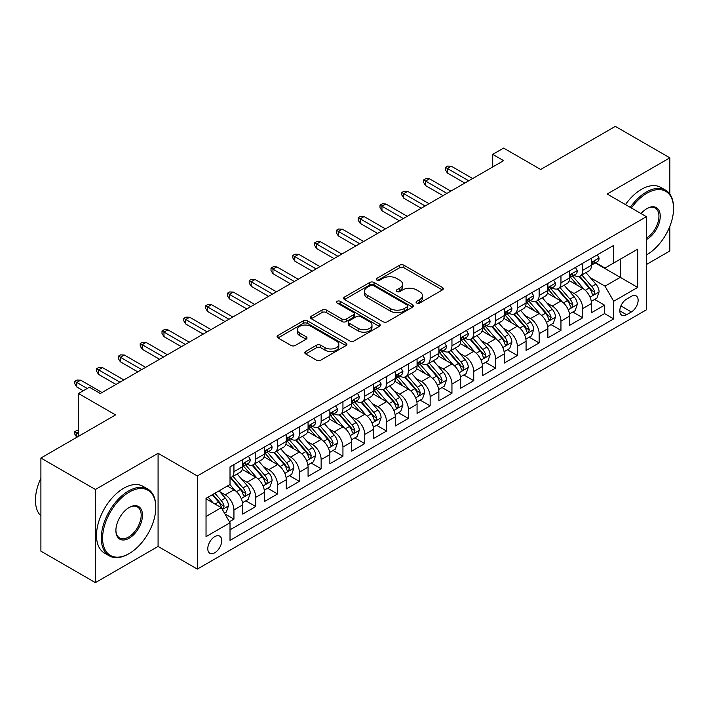<?xml version="1.0" encoding="UTF-8"?>
<svg xmlns="http://www.w3.org/2000/svg" width="709" height="709" viewBox="0 0 709 709"><rect width="100%" height="100%" fill="white"/><g stroke="black" fill="none" stroke-linecap="round" stroke-linejoin="round"><path stroke-width="1.06" d="M416.697 303.053A2.118 1.223 0 0 0 419.693 303.053L442.425 289.928A3.022 1.746 0 0 0 443.311 288.696A3.022 1.746 0 0 0 442.425 287.464L403.908 265.219A3.022 1.746 0 0 0 399.628 265.219L376.896 278.345A2.118 1.223 0 0 0 376.275 279.213A2.118 1.223 0 0 0 376.896 280.082A2.118 1.223 0 0 0 379.891 280.082L382.833 278.38A9.687 5.592 0 0 1 396.526 278.38L399.734 280.232A9.687 5.592 0 0 1 402.57 284.185A9.687 5.592 0 0 1 399.734 288.138L396.792 289.839A2.118 1.223 0 0 0 396.171 290.699A2.118 1.223 0 0 0 396.792 291.567A2.118 1.223 0 0 0 399.787 291.567L402.73 289.866A9.687 5.592 0 0 1 416.422 289.866L419.639 291.718A9.687 5.592 0 0 1 422.475 295.68A9.687 5.592 0 0 1 419.639 299.632L416.697 301.325A2.118 1.223 0 0 0 416.068 302.194A2.118 1.223 0 0 0 416.697 303.053L416.697 301.325M214.756 552.736A9.864 5.699 120 0 0 221.208 544.042A9.864 5.699 120 0 0 219.693 536.137A9.864 5.699 120 0 0 214.756 536.624A9.864 5.699 120 0 0 208.313 545.318A9.864 5.699 120 0 0 209.829 553.224A9.864 5.699 120 0 0 214.756 552.736M305.685 351.46A3.022 1.746 0 0 0 304.799 352.692A3.022 1.746 0 0 0 305.685 353.924L316.498 360.163A3.022 1.746 0 0 0 320.769 360.163L346.027 345.584A3.022 1.746 0 0 0 346.914 344.352A3.022 1.746 0 0 0 346.027 343.121L307.502 320.876A3.022 1.746 0 0 0 303.23 320.876L277.972 335.454A3.022 1.746 0 0 0 277.086 336.695A3.022 1.746 0 0 0 277.972 337.927L291.027 345.46A3.022 1.746 0 0 0 295.307 345.46L306.12 339.221A3.022 1.746 0 0 0 307.006 337.989A3.022 1.746 0 0 0 306.12 336.757L299.641 333.017A8.091 4.671 0 0 1 297.275 329.712A8.091 4.671 0 0 1 302.264 325.396A8.091 4.671 0 0 1 311.091 326.406L336.447 341.047A8.091 4.671 0 0 1 338.822 344.352A8.091 4.671 0 0 1 333.824 348.668A8.091 4.671 0 0 1 324.997 347.658L320.769 345.221A3.022 1.746 0 0 0 316.498 345.221L305.685 351.46L305.685 353.924M669.845 194.106L669.845 157.841L615.341 126.37L540.675 169.478L503.612 148.084L492.711 154.376L503.612 160.668L100.306 393.513L89.405 387.22L78.504 393.513L78.504 436.31M95.405 489.485L95.405 582.63L158.08 546.444L158.08 453.299L95.405 489.485L40.9 458.023L115.567 414.916L78.504 393.513M158.08 453.299L197.315 475.961L646.404 216.679L646.404 309.815L197.315 569.097L197.315 475.961M669.845 157.841L607.17 194.027L646.404 216.679M383.046 321.744A3.022 1.746 0 0 0 387.327 321.744L412.576 307.165A3.022 1.746 0 0 0 413.462 305.933A3.022 1.746 0 0 0 412.576 304.693L374.06 282.457A3.022 1.746 0 0 0 369.779 282.457L344.53 297.036A3.022 1.746 0 0 0 343.643 298.267A3.022 1.746 0 0 0 344.53 299.508L383.046 321.744M337.989 303.514A2.118 1.223 0 0 1 340.143 303.815L340.143 301.298L379.297 323.907A3.022 1.746 0 0 1 380.184 325.139A3.022 1.746 0 0 1 379.297 326.379L354.048 340.958A3.022 1.746 0 0 1 349.767 340.958L311.251 318.713L311.251 316.249A3.022 1.746 0 0 0 310.365 317.481A3.022 1.746 0 0 0 311.251 318.713M311.251 316.249L322.054 310.01A3.022 1.746 0 0 1 326.335 310.01L341.96 319.023A3.022 1.746 0 0 0 346.24 319.023L353.41 314.885A3.022 1.746 0 0 0 354.296 313.653A3.022 1.746 0 0 0 353.41 312.412L337.147 303.027A2.118 1.223 0 0 1 336.527 302.158A2.118 1.223 0 0 1 337.83 301.033A2.118 1.223 0 0 1 340.143 301.298M95.405 582.63L40.9 551.159L40.9 458.023M646.404 264.51L669.845 250.977L669.845 226.339M229.424 521.744L233.943 519.13L224.895 513.91M219.746 491.683L225.223 494.838A12.337 7.117 60 0 1 233.943 509.939L242.664 504.905L242.664 514.096L255.745 506.545L245.828 500.82M241.547 479.089L247.024 482.253A12.337 7.117 60 0 1 255.745 497.355L264.466 492.321L264.466 501.511L277.547 493.96L267.621 488.235M263.349 466.504L268.826 469.668A12.337 7.117 60 0 1 277.547 484.77L286.268 479.736L286.268 488.926L299.349 481.376L289.423 475.642M285.151 453.92L290.628 457.083A12.337 7.117 60 0 1 299.349 472.185L308.069 467.151L308.069 476.333L321.142 468.782L311.224 463.057M306.953 441.335L312.421 444.49A12.337 7.117 60 0 1 321.142 459.6L329.862 454.566L329.862 463.748L342.943 456.197L333.026 450.472M328.754 428.75L334.223 431.905A12.337 7.117 60 0 1 342.943 447.007L351.664 441.973L351.664 451.163L364.745 443.612L354.828 437.887M350.556 416.156L356.024 419.32A12.337 7.117 60 0 1 364.745 434.422L373.466 429.388L373.466 438.579L386.547 431.028L376.63 425.303M372.349 403.572L377.826 406.736A12.337 7.117 60 0 1 386.547 421.837L395.267 416.803L395.267 425.994L408.349 418.443L398.431 412.709M394.151 390.987L399.628 394.151A12.337 7.117 60 0 1 408.349 409.253L417.069 404.219L417.069 413.409L430.15 405.849L420.224 400.124M415.953 378.402L421.43 381.557A12.337 7.117 60 0 1 430.15 396.668L438.871 391.634L438.871 400.815L451.952 393.265L442.026 387.539M437.754 365.817L443.231 368.972A12.337 7.117 60 0 1 451.952 384.074L460.673 379.04L460.673 388.231L473.745 380.68L463.828 374.955M459.556 353.224L465.024 356.388A12.337 7.117 60 0 1 473.745 371.489L482.466 366.456L482.466 375.646L495.547 368.095L485.63 362.37M481.358 340.639L486.826 343.803A12.337 7.117 60 0 1 495.547 358.905L504.267 353.871L504.267 363.061L517.348 355.51L507.431 349.776M503.16 328.054L508.628 331.218A12.337 7.117 60 0 1 517.348 346.32L526.069 341.286L526.069 350.476L539.15 342.917L529.233 337.192M524.952 315.47L530.429 318.625A12.337 7.117 60 0 1 539.15 333.735L547.871 328.701L547.871 337.883L560.952 330.332L551.035 324.607M546.754 302.885L552.231 306.04A12.337 7.117 60 0 1 560.952 321.15L569.673 316.108L569.673 325.298L582.754 317.747L582.754 308.557A12.337 7.117 -120 0 0 574.033 293.455L568.556 290.3M572.828 312.022L582.754 317.747M242.664 504.905A12.337 7.117 -120 0 0 233.943 489.804L227.403 486.028M264.466 492.321A12.337 7.117 -120 0 0 255.745 477.219L242.265 469.438M286.268 479.736A12.337 7.117 -120 0 0 277.547 464.634L264.058 456.844M308.069 467.151A12.337 7.117 -120 0 0 299.349 452.041L285.86 444.259M329.862 454.566A12.337 7.117 -120 0 0 321.142 439.456L307.662 431.675M351.664 441.973A12.337 7.117 -120 0 0 342.943 426.871L329.463 419.09M373.466 429.388A12.337 7.117 -120 0 0 364.745 414.286L351.265 406.505M395.267 416.803A12.337 7.117 -120 0 0 386.547 401.702L373.067 393.912M417.069 404.219A12.337 7.117 -120 0 0 408.349 389.117L394.869 381.327M438.871 391.634A12.337 7.117 -120 0 0 430.15 376.523L416.662 368.742M460.673 379.04A12.337 7.117 -120 0 0 451.952 363.939L438.463 356.157M482.466 366.456A12.337 7.117 -120 0 0 473.745 351.354L460.265 343.573M504.267 353.871A12.337 7.117 -120 0 0 495.547 338.769L482.067 330.979M526.069 341.286A12.337 7.117 -120 0 0 517.348 326.184L503.869 318.394M547.871 328.701A12.337 7.117 -120 0 0 539.15 313.591L525.67 305.809M569.673 316.108A12.337 7.117 -120 0 0 560.952 301.006L547.472 293.225M631.365 296.353L626.57 299.118A9.554 5.521 120 0 0 620.322 307.546A9.554 5.521 120 0 0 621.793 315.204A9.554 5.521 120 0 0 626.57 314.725L631.365 311.96A9.554 5.521 120 0 0 637.613 303.541A9.554 5.521 120 0 0 636.141 295.875A9.554 5.521 120 0 0 631.365 296.353M206.035 516.489L221.297 507.679L230.017 522.781L230.017 540.4L613.71 318.882L613.71 301.263L604.99 286.152L590.358 277.706M230.017 522.781L206.035 536.624L206.035 498.365L230.017 484.513L230.017 466.894L613.71 245.376L613.71 262.995L637.692 249.151L637.692 287.411L613.71 301.263M246.909 464.058L247.024 464.129A12.337 7.117 60 0 0 253.193 464.741L261.913 459.707A12.337 7.117 -120 0 0 264.466 454.061L264.466 447.007M268.711 451.473L268.826 451.544A12.337 7.117 60 0 0 274.995 452.156L283.706 447.113A12.337 7.117 -120 0 0 286.268 441.468L286.268 434.422M290.513 438.889L290.628 438.951A12.337 7.117 60 0 0 296.787 439.562L305.508 434.528A12.337 7.117 -120 0 0 308.069 428.883L308.069 421.837M312.314 426.304L312.421 426.366A12.337 7.117 60 0 0 318.589 426.978L327.31 421.944A12.337 7.117 -120 0 0 329.862 416.298L329.862 409.253M334.107 413.719L334.223 413.781A12.337 7.117 60 0 0 340.391 414.393L349.112 409.359A12.337 7.117 -120 0 0 351.664 403.713L351.664 396.668M355.909 401.126L356.024 401.197A12.337 7.117 60 0 0 362.193 401.808L370.913 396.774A12.337 7.117 -120 0 0 373.466 391.129L373.466 384.074M377.711 388.541L377.826 388.612A12.337 7.117 60 0 0 383.994 389.223L392.715 384.189A12.337 7.117 -120 0 0 395.267 378.544L395.267 371.489M399.513 375.956L399.628 376.027A12.337 7.117 60 0 0 405.796 376.63L414.517 371.596A12.337 7.117 -120 0 0 417.069 365.95L417.069 358.905M421.314 363.371L421.43 363.433A12.337 7.117 60 0 0 427.598 364.045L436.31 359.011A12.337 7.117 -120 0 0 438.871 353.366L438.871 346.32M443.116 350.787L443.231 350.849A12.337 7.117 60 0 0 449.391 351.46L458.111 346.426A12.337 7.117 -120 0 0 460.673 340.781L460.673 333.735M464.918 338.202L465.024 338.264A12.337 7.117 60 0 0 471.193 338.875L479.913 333.842A12.337 7.117 -120 0 0 482.466 328.196L482.466 321.142M486.711 325.608L486.826 325.679A12.337 7.117 60 0 0 492.994 326.291L501.715 321.257A12.337 7.117 -120 0 0 504.267 315.611L504.267 308.557M508.513 313.023L508.628 313.094A12.337 7.117 60 0 0 514.796 313.697L523.517 308.663A12.337 7.117 -120 0 0 526.069 303.018L526.069 295.972M530.314 300.439L530.429 300.501A12.337 7.117 60 0 0 536.598 301.112L545.318 296.078A12.337 7.117 -120 0 0 547.871 290.433L547.871 283.387M552.116 287.854L552.231 287.916A12.337 7.117 60 0 0 558.4 288.528L567.12 283.494A12.337 7.117 -120 0 0 569.673 277.848L569.673 270.803M230.017 529.827L604.555 313.591L604.555 305.162L591.474 312.713L591.474 303.523A12.337 7.117 -120 0 0 582.754 288.421L569.265 280.64M573.918 275.269L574.033 275.331A12.337 7.117 -120 0 0 580.201 275.943A12.337 7.117 -120 0 0 582.754 270.297L582.754 263.252M580.201 275.943L588.913 270.909A12.337 7.117 -120 0 0 591.474 265.263L591.474 258.218M233.943 464.634L233.943 471.68A12.337 7.117 60 0 1 231.391 477.325A12.337 7.117 60 0 1 230.017 477.822M231.391 477.325L240.112 472.291A12.337 7.117 -120 0 0 242.664 466.646L242.664 459.592M255.745 452.041L255.745 459.095A12.337 7.117 60 0 1 253.193 464.741M277.547 439.456L277.547 446.51A12.337 7.117 60 0 1 274.995 452.156M299.349 426.871L299.349 433.917A12.337 7.117 60 0 1 296.787 439.562M321.142 414.286L321.142 421.332A12.337 7.117 60 0 1 318.589 426.978M342.943 401.702L342.943 408.747A12.337 7.117 60 0 1 340.391 414.393M364.745 389.108L364.745 396.163A12.337 7.117 60 0 1 362.193 401.808M386.547 376.523L386.547 383.578A12.337 7.117 60 0 1 383.994 389.223M408.349 363.939L408.349 370.984A12.337 7.117 60 0 1 405.796 376.63M430.15 351.354L430.15 358.399A12.337 7.117 60 0 1 427.598 364.045M451.952 338.769L451.952 345.815A12.337 7.117 60 0 1 449.391 351.46M473.745 326.184L473.745 333.23A12.337 7.117 60 0 1 471.193 338.875M495.547 313.591L495.547 320.645A12.337 7.117 60 0 1 492.994 326.291M517.348 301.006L517.348 308.052A12.337 7.117 60 0 1 514.796 313.697M539.15 288.421L539.15 295.467A12.337 7.117 60 0 1 536.598 301.112M560.952 275.836L560.952 282.882A12.337 7.117 60 0 1 558.4 288.528M560.952 321.15L560.952 330.332M539.15 333.735L539.15 342.917M517.348 346.32L517.348 355.51M495.547 358.905L495.547 368.095M473.745 371.489L473.745 380.68M451.952 384.074L451.952 393.265M430.15 396.668L430.15 405.849M408.349 409.253L408.349 418.443M386.547 421.837L386.547 431.028M364.745 434.422L364.745 443.612M342.943 447.007L342.943 456.197M321.142 459.6L321.142 468.782M299.349 472.185L299.349 481.376M277.547 484.77L277.547 493.96M255.745 497.355L255.745 506.545M233.943 509.939L233.943 519.13M221.297 507.679L206.035 498.87M604.99 286.152L620.251 277.343L620.251 259.219L637.692 249.151M595.285 262.933L637.692 287.411M595.72 262.676L604.99 268.029L613.71 262.995M158.08 546.444L197.315 569.097M492.711 154.376L492.711 166.961M594.629 299.437L604.555 305.162M604.555 313.591L613.71 318.882M417.539 303.355L419.639 302.149A9.687 5.592 0 0 0 422.475 298.197L422.475 295.68M402.57 284.185L402.57 286.702A9.687 5.592 0 0 1 399.734 290.655L397.643 291.869M442.381 289.954L403.908 267.736A3.022 1.746 0 0 0 399.628 267.736L377.737 280.374M412.532 307.192L374.06 284.974A3.022 1.746 0 0 0 369.779 284.974L344.565 299.526M407.223 306.793A2.118 1.223 0 0 0 407.843 305.933A2.118 1.223 0 0 0 407.223 305.065L373.413 285.541A2.118 1.223 0 0 0 370.417 285.541L367.315 287.34A9.687 5.592 0 0 0 364.479 291.293A9.687 5.592 0 0 0 367.315 295.245L390.429 308.583A9.687 5.592 0 0 0 404.121 308.583L407.223 306.793L407.223 309.31A2.118 1.223 0 0 0 407.843 308.45L407.843 305.933M364.479 291.293L364.479 293.81A9.687 5.592 0 0 0 367.315 297.762L367.315 295.245M407.223 309.31L404.121 311.1A9.687 5.592 0 0 1 390.429 311.1L367.315 297.762M311.295 318.74L322.054 312.527L322.054 310.01M354.296 313.653L354.296 316.17A3.022 1.746 0 0 1 353.41 317.402L346.24 321.54A3.022 1.746 0 0 1 341.96 321.54L326.335 312.527A3.022 1.746 0 0 0 322.054 312.527M340.143 303.815L379.262 326.397M358.169 328.382A8.091 4.671 0 0 0 366.987 329.401A8.091 4.671 0 0 0 371.986 325.077A8.091 4.671 0 0 0 369.619 321.771L360.686 316.613A3.022 1.746 0 0 0 356.405 316.613L349.236 320.752A3.022 1.746 0 0 0 348.349 321.992A3.022 1.746 0 0 0 349.236 323.224L358.169 328.382L358.169 330.899A8.091 4.671 0 0 0 366.987 331.918A8.091 4.671 0 0 0 371.986 327.593L371.986 325.077M348.349 321.992L348.349 324.509A3.022 1.746 0 0 0 349.236 325.741L349.236 323.224M358.169 330.899L349.236 325.741M338.822 344.352L338.822 346.869A8.091 4.671 0 0 1 333.824 351.185A8.091 4.671 0 0 1 324.997 350.175L320.769 347.738A3.022 1.746 0 0 0 316.498 347.738L305.73 353.951M297.275 329.712L297.275 332.229A8.091 4.671 0 0 0 299.641 335.534L299.641 333.017M306.075 339.248L299.641 335.534M345.983 345.611L307.502 323.393A3.022 1.746 0 0 0 303.23 323.393L278.017 337.954M591.288 301.369L596.925 298.117L599.096 291.816A8.171 4.715 -120 0 0 595.914 284.149L585.962 272.619M583.959 289.219L572.58 276.04M577.481 285.381L570.878 277.733A19.577 11.3 -120 0 0 570.266 277.051M579.085 276.386L589.161 288.049A8.171 4.715 60 0 1 592.077 293.677L592.671 294.643L593.77 294.492L594.691 292.17A8.171 4.715 -120 0 0 591.776 286.542L581.814 275.003M579.678 276.191L590.508 288.731A4.165 2.402 60 0 1 591.554 290.353L594.691 292.17M597.244 254.877L599.096 258.085A8.171 4.715 60 0 1 597.412 261.701L593.265 264.094A8.171 4.715 -120 0 0 594.691 262.215L594.514 261.488M591.74 264.475L591.776 264.475A8.171 4.715 -120 0 0 593.265 264.094M593.637 261.603L594.691 262.215C594.177 260.983 593.3 261.488 592.077 263.721A8.171 4.715 60 0 1 591.474 264.882M468.738 180.804L447.37 168.476L447.37 173.005L445.412 169.859L445.412 167.342L447.37 168.476L451.296 166.207L472.655 178.544M447.37 173.005L464.812 183.073M445.412 167.342L447.592 166.083L451.296 166.207M646.404 254.939L646.954 254.628L646.404 254.939A37.612 21.713 120 0 0 646.954 254.628L646.954 254.628A37.612 21.713 120 0 0 673.55 208.561A37.612 21.713 120 0 0 646.954 193.202A37.612 21.713 120 0 0 631.382 208.003M630.266 207.356A38.534 22.254 -60 0 1 646.298 192.068A38.534 22.254 -60 0 1 665.565 190.163A38.534 22.254 -60 0 1 673.55 207.808L673.55 208.561M641.042 213.577A18.806 10.857 -60 0 1 646.954 208.561A18.806 10.857 -60 0 1 660.247 216.236A18.806 10.857 -60 0 1 646.954 239.27A18.806 10.857 -60 0 1 646.404 239.571M625.471 204.591A38.534 22.254 -60 0 1 641.503 189.303A38.534 22.254 -60 0 1 660.77 187.398L665.565 190.163M646.404 238.073A17.885 10.325 120 0 0 658.005 222.307A17.885 10.325 120 0 0 655.24 208.056A17.885 10.325 120 0 0 646.626 208.756M128.542 553.933L129.189 553.552A37.612 21.713 120 0 0 155.785 507.484A37.612 21.713 120 0 0 129.189 492.135A37.612 21.713 120 0 0 102.592 538.202A37.612 21.713 120 0 0 129.189 553.552L128.542 553.933A38.534 22.254 -60 0 1 109.266 555.838A38.534 22.254 -60 0 1 103.363 524.961A38.534 22.254 -60 0 1 128.542 491A38.534 22.254 -60 0 1 147.809 489.086A38.534 22.254 -60 0 1 155.785 506.731L155.785 507.484M129.189 538.202A18.806 10.857 -60 0 1 115.895 530.518A18.806 10.857 -60 0 1 129.189 507.484L129.189 507.484A18.806 10.857 -60 0 1 142.491 515.168A18.806 10.857 -60 0 1 129.189 538.202M115.895 530.137A17.885 10.325 120 0 0 119.599 537.954A17.885 10.325 120 0 0 128.542 537.067A17.885 10.325 120 0 0 140.222 521.31A17.885 10.325 120 0 0 137.475 506.979A17.885 10.325 120 0 0 128.861 507.679M109.266 555.838L104.471 553.073A38.534 22.254 -60 0 1 98.569 522.187A38.534 22.254 -60 0 1 123.738 488.226A38.534 22.254 -60 0 1 143.014 486.321L147.809 489.086M40.9 515.922A38.534 22.254 -60 0 1 40.9 478.158M569.487 313.954L575.123 310.702L577.303 304.409A8.171 4.715 -120 0 0 574.122 296.734L564.16 285.204M562.166 301.804L550.778 288.625M555.688 297.966L549.076 290.318A19.577 11.3 -120 0 0 548.474 289.635M557.283 288.971L567.36 300.634A8.171 4.715 60 0 1 570.275 306.261L570.869 307.236L571.968 307.077L572.89 304.755A8.171 4.715 -120 0 0 569.974 299.127L560.013 287.597M557.877 288.785L568.707 301.316A4.165 2.402 60 0 1 569.752 302.947L572.89 304.755M547.685 326.539L553.321 323.286L555.501 316.994A8.171 4.715 -120 0 0 552.32 309.319L542.358 297.789M540.364 314.388L528.976 301.21M533.886 310.551L527.274 302.903A19.577 11.3 -120 0 0 526.672 302.22M535.481 301.555L545.558 313.218A8.171 4.715 60 0 1 548.474 318.855L549.067 319.821L550.175 319.662L551.088 317.34A8.171 4.715 -120 0 0 548.172 311.712L538.22 300.182M536.075 301.369L546.905 313.901A4.165 2.402 60 0 1 547.951 315.532L551.088 317.34M525.883 339.124L531.52 335.871L533.7 329.579A8.171 4.715 -120 0 0 530.518 321.904L520.557 310.374M518.563 326.982L507.174 313.795M512.084 323.136L505.473 315.487A19.577 11.3 -120 0 0 504.87 314.805M513.688 314.149L523.756 325.812A8.171 4.715 60 0 1 526.672 331.44L527.266 332.406L528.373 332.246L529.286 329.924A8.171 4.715 -120 0 0 526.379 324.297L516.418 312.766M514.273 313.954L525.103 326.486A4.165 2.402 60 0 1 526.149 328.116L529.286 329.924M504.09 351.708L509.718 348.456L511.898 342.163A8.171 4.715 -120 0 0 508.716 334.497L498.755 322.958M496.761 339.567L485.373 326.388M490.282 335.729L483.671 328.081A19.577 11.3 -120 0 0 483.068 327.398M491.886 326.734L501.963 338.397A8.171 4.715 60 0 1 504.87 344.025L505.464 344.991L506.572 344.84L507.484 342.509A8.171 4.715 -120 0 0 504.578 336.881L494.616 325.351M492.48 326.539L503.301 339.07A4.165 2.402 60 0 1 504.347 340.701L507.484 342.509M575.451 267.461L577.303 270.67A8.171 4.715 60 0 1 575.611 274.286L571.463 276.678A8.171 4.715 -120 0 0 572.89 274.8L572.721 274.073M569.947 277.059L569.974 277.059A8.171 4.715 -120 0 0 571.463 276.678M571.835 274.188L572.89 274.8C572.376 273.568 571.507 274.073 570.275 276.306A8.171 4.715 60 0 1 569.673 277.467M446.936 193.397L425.568 181.061L425.568 185.59L423.61 182.443L423.61 179.926L425.568 181.061L429.494 178.792L450.862 191.129M425.568 185.59L443.01 195.657M423.61 179.926L425.79 178.668L429.494 178.792M553.649 280.055L555.501 283.263A8.171 4.715 60 0 1 553.809 286.879L549.67 289.263A8.171 4.715 -120 0 0 551.088 287.384L550.92 286.658M548.146 289.653L548.172 289.653A8.171 4.715 -120 0 0 549.67 289.263M550.033 286.773L551.088 287.384C550.574 286.152 549.705 286.658 548.474 288.891A8.171 4.715 60 0 1 547.871 290.061M425.134 205.982L403.767 193.646L403.767 198.174L401.808 195.028L401.808 192.511L403.767 193.646L407.693 191.377L429.06 203.713M403.767 198.174L421.208 208.242M401.808 192.511L403.988 191.253L407.693 191.377M531.847 292.64L533.7 295.848A8.171 4.715 60 0 1 532.007 299.464L527.868 301.857A8.171 4.715 -120 0 0 529.286 299.969L529.118 299.242M526.344 302.238L526.379 302.238A8.171 4.715 -120 0 0 527.868 301.857M528.232 299.358L529.286 299.969C528.772 298.737 527.904 299.242 526.672 301.485A8.171 4.715 60 0 1 526.069 302.646M403.332 218.567L381.965 206.23L381.965 210.759L380.006 207.613L380.006 205.096L381.965 206.23L385.891 203.97L407.258 216.298M381.965 210.759L399.406 220.836M380.006 205.096L382.186 203.838L385.891 203.97M510.046 305.224L511.898 308.433A8.171 4.715 60 0 1 510.205 312.049L506.066 314.442A8.171 4.715 -120 0 0 507.484 312.554L507.316 311.836M504.542 314.823L504.578 314.823A8.171 4.715 -120 0 0 506.066 314.442M506.43 311.951L507.484 312.554C506.97 311.331 506.102 311.827 504.87 314.069A8.171 4.715 60 0 1 504.267 315.23M381.531 231.152L360.172 218.815L360.172 223.353L358.205 220.207L358.205 217.69L360.172 218.815L364.089 216.555L385.457 228.883M360.172 223.353L377.605 233.421M358.205 217.69L360.385 216.431L364.089 216.555M482.288 364.302L487.916 361.049L490.096 354.748A8.171 4.715 -120 0 0 486.915 347.082L476.953 335.552M474.959 352.151L463.58 338.973M468.481 348.314L461.878 340.666A19.577 11.3 -120 0 0 461.267 339.983M470.085 339.319L480.161 350.982A8.171 4.715 60 0 1 483.068 356.609L483.662 357.575L484.77 357.425L485.692 355.103A8.171 4.715 -120 0 0 482.776 349.475L472.814 337.936M470.679 339.124L481.5 351.664A4.165 2.402 60 0 1 482.554 353.286L485.692 355.103M488.244 317.809L490.096 321.017A8.171 4.715 60 0 1 488.404 324.633L484.265 327.026A8.171 4.715 -120 0 0 485.692 325.147L485.514 324.421M482.74 327.407L482.776 327.407A8.171 4.715 -120 0 0 484.265 327.026M484.628 324.536L485.692 325.147C485.178 323.916 484.3 324.421 483.068 326.654A8.171 4.715 60 0 1 482.466 327.815M359.729 243.736L338.37 231.409L338.37 235.937L336.403 232.791L336.403 230.274L338.37 231.409L342.287 229.14L363.655 241.477M338.37 235.937L355.812 246.005M336.403 230.274L338.583 229.016L342.287 229.14M460.487 376.887L466.114 373.634L468.294 367.342A8.171 4.715 -120 0 0 465.113 359.667L455.151 348.137M453.157 364.736L441.778 351.558M446.679 360.899L440.076 353.25A19.577 11.3 -120 0 0 439.465 352.568M448.283 351.903L458.36 363.566A8.171 4.715 60 0 1 461.267 369.194L461.869 370.169L462.968 370.009L463.89 367.687A8.171 4.715 -120 0 0 460.974 362.06L451.013 350.53M448.877 351.717L459.698 364.249A4.165 2.402 60 0 1 460.753 365.879L463.89 367.687M438.685 389.471L444.321 386.219L446.493 379.927A8.171 4.715 -120 0 0 443.32 372.252L433.359 360.721M431.356 377.321L419.976 364.142M424.877 373.483L418.275 365.835A19.577 11.3 -120 0 0 417.663 365.153M426.481 364.488L436.558 376.151A8.171 4.715 60 0 1 439.474 381.779L440.067 382.754L441.166 382.594L442.088 380.272A8.171 4.715 -120 0 0 439.172 374.644L429.211 363.114M427.075 364.302L437.905 376.833A4.165 2.402 60 0 1 438.951 378.464L442.088 380.272M416.883 402.056L422.52 398.804L424.7 392.511A8.171 4.715 -120 0 0 421.518 384.836L411.557 373.306M409.563 389.906L398.174 376.727M403.084 386.068L396.473 378.42A19.577 11.3 -120 0 0 395.87 377.737M404.679 377.073L414.756 388.745A8.171 4.715 60 0 1 417.672 394.372L418.266 395.338L419.365 395.179L420.286 392.857A8.171 4.715 -120 0 0 417.371 387.229L407.409 375.699M405.273 376.887L416.103 389.418A4.165 2.402 60 0 1 417.149 391.049L420.286 392.857M395.081 414.641L400.718 411.388L402.898 405.096A8.171 4.715 -120 0 0 399.716 397.43L389.755 385.891M387.761 402.499L376.373 389.312M381.282 398.662L374.671 391.005A19.577 11.3 -120 0 0 374.068 390.331M382.878 389.666L392.954 401.329A8.171 4.715 60 0 1 395.87 406.957L396.464 407.923L397.572 407.772L398.485 405.442A8.171 4.715 -120 0 0 395.569 399.814L385.616 388.284M383.472 389.471L394.301 402.003A4.165 2.402 60 0 1 395.347 403.634L398.485 405.442M373.28 427.226L378.916 423.973L381.096 417.681A8.171 4.715 -120 0 0 377.915 410.015L367.953 398.476M365.959 415.084L354.571 401.906M359.481 411.247L352.869 403.598A19.577 11.3 -120 0 0 352.267 402.916M361.085 402.251L371.153 413.914A8.171 4.715 60 0 1 374.068 419.542L374.662 420.508L375.77 420.357L376.683 418.035A8.171 4.715 -120 0 0 373.776 412.408L363.814 400.869M361.67 402.056L372.5 414.597A4.165 2.402 60 0 1 373.546 416.218L376.683 418.035M466.442 330.394L468.294 333.602A8.171 4.715 60 0 1 466.611 337.218L462.463 339.611A8.171 4.715 -120 0 0 463.89 337.732L463.713 337.005M460.939 339.992L460.974 339.992A8.171 4.715 -120 0 0 462.463 339.611M462.835 337.121L463.89 337.732C463.376 336.5 462.498 337.005 461.267 339.239A8.171 4.715 60 0 1 460.673 340.4M337.927 256.321L316.568 243.993L316.568 248.522L314.601 245.376L314.601 242.859L316.568 243.993L320.495 241.725L341.853 254.061M316.568 248.522L334.01 258.59M314.601 242.859L316.781 241.601L320.495 241.725M444.64 342.979L446.493 346.196A8.171 4.715 60 0 1 444.809 349.803L440.661 352.196A8.171 4.715 -120 0 0 442.088 350.317L441.911 349.59M439.137 352.577L439.172 352.577A8.171 4.715 -120 0 0 440.661 352.196M441.033 349.705L442.088 350.317C441.574 349.085 440.697 349.59 439.474 351.824A8.171 4.715 60 0 1 438.871 352.993M316.134 268.915L294.767 256.578L294.767 261.107L292.808 257.961L292.808 255.444L294.767 256.578L298.693 254.309L320.051 266.646M294.767 261.107L312.208 271.175M292.808 255.444L294.988 254.185L298.693 254.309M422.848 355.572L424.7 358.781A8.171 4.715 60 0 1 423.007 362.396L418.859 364.781A8.171 4.715 -120 0 0 420.286 362.902L420.118 362.175M417.344 365.17L417.371 365.17A8.171 4.715 -120 0 0 418.859 364.781M419.232 362.29L420.286 362.902C419.772 361.67 418.904 362.175 417.672 364.417A8.171 4.715 60 0 1 417.069 365.578M294.332 281.5L272.965 269.163L272.965 273.692L271.006 270.546L271.006 268.029L272.965 269.163L276.891 266.894L298.259 279.231M272.965 273.692L290.406 283.768M271.006 268.029L273.187 266.77L276.891 266.894M401.046 368.157L402.898 371.365A8.171 4.715 60 0 1 401.205 374.981L397.067 377.374A8.171 4.715 -120 0 0 398.485 375.486L398.316 374.769M395.542 377.755L395.569 377.755A8.171 4.715 -120 0 0 397.067 377.374M397.43 374.884L398.485 375.486C397.971 374.255 397.102 374.76 395.87 377.002A8.171 4.715 60 0 1 395.267 378.163M272.531 294.084L251.163 281.748L251.163 286.285L249.205 283.139L249.205 280.613L251.163 281.748L255.089 279.488L276.457 291.816M251.163 286.285L268.605 296.353M249.205 280.613L251.385 279.355L255.089 279.488M379.244 380.742L381.096 383.95A8.171 4.715 60 0 1 379.404 387.566L375.265 389.959A8.171 4.715 -120 0 0 376.683 388.08L376.514 387.353M373.74 390.34L373.776 390.34A8.171 4.715 -120 0 0 375.265 389.959M375.628 387.469L376.683 388.08C376.169 386.848 375.3 387.344 374.068 389.587A8.171 4.715 60 0 1 373.466 390.748M250.729 306.669L229.362 294.332L229.362 298.87L227.403 295.724L227.403 293.207L229.362 294.332L233.288 292.073L254.655 304.409M229.362 298.87L246.803 308.938M227.403 293.207L229.583 291.948L233.288 292.073M351.487 439.819L357.114 436.567L359.295 430.266A8.171 4.715 -120 0 0 356.113 422.599L346.152 411.069M344.157 427.669L332.769 414.49M337.679 423.831L331.068 416.183A19.577 11.3 -120 0 0 330.465 415.501M339.283 414.836L349.36 426.499A8.171 4.715 60 0 1 352.267 432.127L352.86 433.102L353.968 432.942L354.881 430.62A8.171 4.715 -120 0 0 351.974 424.992L342.013 413.453M339.877 414.641L350.698 427.181A4.165 2.402 60 0 1 351.744 428.803L354.881 430.62M357.442 393.327L359.295 396.535A8.171 4.715 60 0 1 357.602 400.151L353.463 402.544A8.171 4.715 -120 0 0 354.881 400.665L354.713 399.938M351.939 402.925L351.974 402.925A8.171 4.715 -120 0 0 353.463 402.544M353.826 400.053L354.881 400.665C354.367 399.433 353.499 399.938 352.267 402.171A8.171 4.715 60 0 1 351.664 403.332M228.927 319.254L207.569 306.926L207.569 311.455L205.601 308.309L205.601 305.792L207.569 306.926L211.486 304.657L232.853 316.994M207.569 311.455L225.001 321.523M205.601 305.792L207.781 304.533L211.486 304.657M329.685 452.404L335.313 449.151L337.493 442.859A8.171 4.715 -120 0 0 334.311 435.184L324.35 423.654M322.356 440.254L310.976 427.075M315.877 436.416L309.275 428.768A19.577 11.3 -120 0 0 308.663 428.085M317.481 427.421L327.558 439.084A8.171 4.715 60 0 1 330.465 444.711L331.059 445.686L332.166 445.527L333.088 443.205A8.171 4.715 -120 0 0 330.172 437.577L320.211 426.047M318.075 427.235L328.896 439.766A4.165 2.402 60 0 1 329.951 441.397L333.088 443.205M335.641 405.911L337.493 409.128A8.171 4.715 60 0 1 335.8 412.735L331.661 415.128A8.171 4.715 -120 0 0 333.088 413.25L332.911 412.523M330.137 415.509L330.172 415.509A8.171 4.715 -120 0 0 331.661 415.128M332.025 412.638L333.088 413.25C332.574 412.018 331.697 412.523 330.465 414.756A8.171 4.715 60 0 1 329.862 415.917M207.125 331.847L185.767 319.511L185.767 324.04L183.799 320.893L183.799 318.376L185.767 319.511L189.684 317.242L211.052 329.579M185.767 324.04L203.208 334.107M183.799 318.376L185.98 317.118L189.684 317.242M307.883 464.989L313.511 461.736L315.691 455.444A8.171 4.715 -120 0 0 312.509 447.769L302.548 436.239M300.554 452.838L289.175 439.66M294.075 449.001L287.473 441.352A19.577 11.3 -120 0 0 286.861 440.67M295.68 440.005L305.756 451.677A8.171 4.715 60 0 1 308.663 457.305L309.266 458.271L310.365 458.111L311.286 455.79A8.171 4.715 -120 0 0 308.371 450.162L298.409 438.632M296.273 439.819L307.094 452.351A4.165 2.402 60 0 1 308.149 453.982L311.286 455.79M313.839 418.505L315.691 421.713A8.171 4.715 60 0 1 314.007 425.329L309.86 427.713A8.171 4.715 -120 0 0 311.286 425.834L311.109 425.108M308.335 428.103L308.371 428.103A8.171 4.715 -120 0 0 309.86 427.713M310.232 425.223L311.286 425.834C310.772 424.602 309.895 425.108 308.663 427.341A8.171 4.715 60 0 1 308.069 428.511M185.324 344.432L163.965 332.096L163.965 336.624L161.998 333.478L161.998 330.961L163.965 332.096L167.891 329.827L189.25 342.163M163.965 336.624L181.407 346.692M161.998 330.961L164.178 329.703L167.891 329.827M286.082 477.574L291.718 474.321L293.889 468.029A8.171 4.715 -120 0 0 290.717 460.354L280.755 448.824M278.752 465.432L267.373 452.245M272.274 461.594L265.671 453.937A19.577 11.3 -120 0 0 265.06 453.255M273.878 452.599L283.954 464.262A8.171 4.715 60 0 1 286.87 469.89L287.464 470.856L288.563 470.705L289.485 468.374A8.171 4.715 -120 0 0 286.569 462.747L276.607 451.216M274.472 452.404L285.302 464.936A4.165 2.402 60 0 1 286.347 466.566L289.485 468.374M292.046 431.09L293.889 434.298A8.171 4.715 60 0 1 292.205 437.914L288.058 440.307A8.171 4.715 -120 0 0 289.485 438.419L289.307 437.692M286.533 440.688L286.569 440.688A8.171 4.715 -120 0 0 288.058 440.307M288.43 437.816L289.485 438.419C288.971 437.187 288.093 437.692 286.87 439.934A8.171 4.715 60 0 1 286.268 441.095M163.531 357.017L142.163 344.68L142.163 349.209L140.205 346.063L140.205 343.546L142.163 344.68L146.089 342.42L167.448 354.748M142.163 349.209L159.605 359.286M140.205 343.546L142.385 342.287L146.089 342.42M264.28 490.158L269.916 486.906L272.096 480.613A8.171 4.715 -120 0 0 268.915 472.947L258.953 461.408M256.959 478.017L245.571 464.838M250.481 474.179L243.869 466.531A19.577 11.3 -120 0 0 243.267 465.848M252.076 465.184L262.153 476.847A8.171 4.715 60 0 1 265.069 482.474L265.662 483.441L266.761 483.29L267.683 480.968A8.171 4.715 -120 0 0 264.767 475.331L254.806 463.801M252.67 464.989L263.5 477.52A4.165 2.402 60 0 1 264.546 479.151L267.683 480.968M270.244 443.674L272.096 446.883A8.171 4.715 60 0 1 270.404 450.499L266.256 452.891A8.171 4.715 -120 0 0 267.683 451.004L267.515 450.286M264.741 453.273L264.767 453.273A8.171 4.715 -120 0 0 266.256 452.891M266.628 450.401L267.683 451.004C267.169 449.781 266.3 450.277 265.069 452.519A8.171 4.715 60 0 1 264.466 453.68M141.729 369.602L120.362 357.265L120.362 361.803L118.403 358.657L118.403 356.14L120.362 357.265L124.288 355.005L145.655 367.342M120.362 361.803L137.803 371.87M118.403 356.14L120.583 354.881L124.288 355.005M242.478 502.752L248.115 499.499L250.295 493.198A8.171 4.715 -120 0 0 247.113 485.532L237.152 474.002M235.158 490.601L229.938 484.566M228.679 486.764L227.828 485.78M230.274 477.769L240.351 489.432A8.171 4.715 60 0 1 243.267 495.059L243.861 496.025L244.968 495.875L245.881 493.553A8.171 4.715 -120 0 0 242.965 487.925L233.013 476.386M230.868 477.574L241.698 490.114A4.165 2.402 60 0 1 242.744 491.736L245.881 493.553M248.442 456.259L250.295 459.467A8.171 4.715 60 0 1 248.602 463.083L244.463 465.476A8.171 4.715 -120 0 0 245.881 463.597L245.713 462.871M242.939 465.857L242.965 465.857A8.171 4.715 -120 0 0 244.463 465.476M244.827 462.986L245.881 463.597C245.367 462.365 244.499 462.871 243.267 465.104A8.171 4.715 60 0 1 242.664 466.265M119.927 382.186L98.56 369.859L98.56 374.387L96.601 371.241L96.601 368.724L98.56 369.859L102.486 367.59L123.853 379.927M98.56 374.387L116.001 384.455M96.601 368.724L98.781 367.466L102.486 367.59M224.461 513.148L226.313 512.084L228.493 505.792A8.171 4.715 -120 0 0 225.311 498.117L219.037 490.858M213.187 502.991L208.136 497.151M206.877 499.349L206.035 498.383M212.283 494.758L218.549 502.016A8.171 4.715 60 0 1 221.465 507.644L222.059 508.619L223.167 508.459L224.079 506.137A8.171 4.715 -120 0 0 221.173 500.51L214.898 493.251M212.789 494.465L219.896 502.699A4.165 2.402 60 0 1 220.942 504.329L224.079 506.137M78.504 431.781L76.758 432.791L78.504 433.793M74.8 431.657L76.758 432.791L76.758 437.32L74.8 434.174L74.8 431.657L76.98 430.398L78.504 430.452M87.225 388.479L76.758 382.443L76.758 386.972L74.8 383.826L74.8 381.309L76.758 382.443L80.684 380.175L102.052 392.511M76.758 386.972L83.299 390.748M74.8 381.309L76.98 380.051L80.684 380.175M225.223 494.838L233.943 489.804M247.024 482.253L255.745 477.219M268.826 469.668L277.547 464.634M290.628 457.083L299.349 452.041M312.421 444.49L321.142 439.456M334.223 431.905L342.943 426.871M356.024 419.32L364.745 414.286M377.826 406.736L386.547 401.702M399.628 394.151L408.349 389.117M421.43 381.557L430.15 376.523M443.231 368.972L451.952 363.939M465.024 356.388L473.745 351.354M486.826 343.803L495.547 338.769M508.628 331.218L517.348 326.184M530.429 318.625L539.15 313.591M552.231 306.04L560.952 301.006M574.033 293.455L582.754 288.421M582.754 270.297L591.474 265.263M233.943 471.68L242.664 466.646M255.745 459.095L264.466 454.061M277.547 446.51L286.268 441.468M299.349 433.917L308.069 428.883M321.142 421.332L329.862 416.298M342.943 408.747L351.664 403.713M364.745 396.163L373.466 391.129M386.547 383.578L395.267 378.544M408.349 370.984L417.069 365.95M430.15 358.399L438.871 353.366M451.952 345.815L460.673 340.781M473.745 333.23L482.466 328.196M495.547 320.645L504.267 315.611M517.348 308.052L526.069 303.018M539.15 295.467L547.871 290.433M560.952 282.882L569.673 277.848M582.754 308.557L591.474 303.523M620.916 305.925L631.365 311.96M619.808 310.826L626.57 314.725M419.639 302.149L419.639 299.632M396.792 291.567L396.792 289.839M399.734 290.655L399.734 288.138M376.896 280.082L376.896 278.345M399.628 267.736L399.628 265.219M403.908 267.736L403.908 265.219M442.425 289.928L442.425 287.464M344.53 299.508L344.53 297.036M369.779 284.974L369.779 282.457M374.06 284.974L374.06 282.457M412.576 307.165L412.576 304.693M390.429 311.1L390.429 308.583M404.121 311.1L404.121 308.583M326.335 312.527L326.335 310.01M341.96 321.54L341.96 319.023M346.24 321.54L346.24 319.023M353.41 317.402L353.41 314.885M379.297 326.379L379.297 323.907M316.498 347.738L316.498 345.221M320.769 347.738L320.769 345.221M324.997 350.175L324.997 347.658M306.12 339.221L306.12 336.757M277.972 337.927L277.972 335.454M303.23 323.393L303.23 320.876M307.502 323.393L307.502 320.876M346.027 345.584L346.027 343.121M590.039 297.177L599.043 291.975M591.776 286.542L595.914 284.149M585.262 290.3L589.161 288.049M599.043 257.996L591.474 262.365M568.246 309.762L577.25 304.56M569.974 299.127L574.122 296.734M563.46 302.885L567.36 300.634M546.444 322.347L555.448 317.153M548.172 311.712L552.32 309.319M541.667 315.47L545.558 313.218M524.642 334.932L533.647 329.738M526.379 324.297L530.518 321.904M519.865 328.063L523.756 325.812M502.841 347.525L511.845 342.323M504.578 336.881L508.716 334.497M498.064 340.648L501.963 338.397M577.25 270.581L569.673 274.95M555.448 283.166L547.871 287.544M533.647 295.75L526.069 300.129M511.845 308.335L504.267 312.713M481.039 360.11L490.043 354.908M482.776 349.475L486.915 347.082M476.262 353.233L480.161 350.982M490.043 320.929L482.466 325.298M459.237 372.695L468.241 367.492M460.974 362.06L465.113 359.667M454.46 365.817L458.36 363.566M437.435 385.279L446.44 380.086M439.172 374.644L443.32 372.252M432.658 378.402L436.558 376.151M415.642 397.864L424.647 392.671M417.371 387.229L421.518 384.836M410.857 390.987L414.756 388.745M393.841 410.458L402.845 405.256M395.569 399.814L399.716 397.43M389.064 403.581L392.954 401.329M372.039 423.043L381.043 417.84M373.776 412.408L377.915 410.015M367.262 416.165L371.153 413.914M468.241 333.514L460.673 337.883M446.44 346.098L438.871 350.476M424.647 358.683L417.069 363.061M402.845 371.268L395.267 375.646M381.043 383.861L373.466 388.231M350.237 435.627L359.241 430.425M351.974 424.992L356.113 422.599M345.46 428.75L349.36 426.499M359.241 396.446L351.664 400.815M328.435 448.212L337.44 443.01M330.172 437.577L334.311 435.184M323.659 441.335L327.558 439.084M337.44 409.031L329.862 413.4M306.634 460.797L315.638 455.603M308.371 450.162L312.509 447.769M301.857 453.92L305.756 451.677M315.638 421.616L308.069 425.994M284.832 473.382L293.836 468.188M286.569 462.747L290.717 460.354M280.055 466.513L283.954 464.262M293.836 434.2L286.268 438.579M263.039 485.975L272.043 480.773M264.767 475.331L268.915 472.947M258.253 479.098L262.153 476.847M272.043 446.785L264.466 451.163M241.237 498.56L250.242 493.358M242.965 487.925L247.113 485.532M236.46 491.683L240.351 489.432M250.242 459.379L242.664 463.748M222.334 509.47L228.44 505.942M221.173 500.51L225.311 498.117M215.022 504.055L218.549 502.016"/></g></svg>
